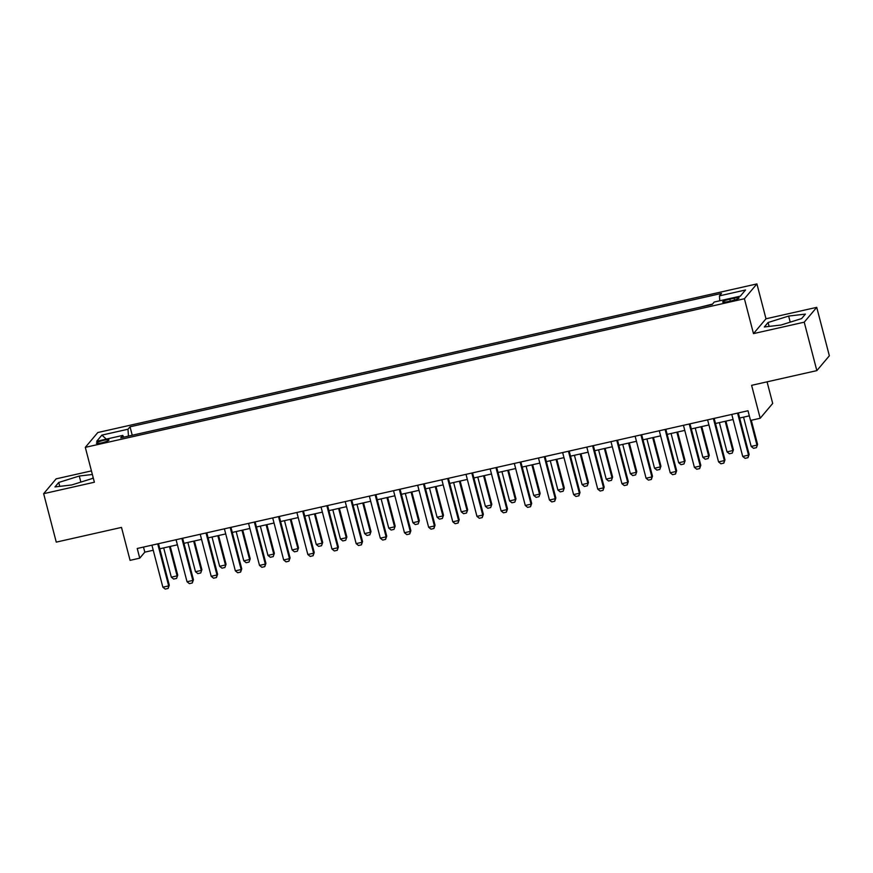 <?xml version="1.0" encoding="UTF-8"?>
<svg xmlns="http://www.w3.org/2000/svg" width="873" height="873" viewBox="0 0 873 873"><rect width="100%" height="100%" fill="white"/><g stroke="black" fill="none" stroke-linecap="round" stroke-linejoin="round"><path stroke-width="1.31" d="M101.606 442.873A6.482 0.993 -14.6 0 0 108.961 439.959A6.482 0.993 -14.6 0 0 103.778 440.308A6.482 0.993 -14.6 0 0 96.423 443.222A6.482 0.993 -14.6 0 0 101.606 442.873M91.436 470.896L56.156 478.841L43.65 493.681L56.265 542.122L121.5 527.412L130.077 560.346L139.745 558.163L144.82 552.151L153.244 550.252M756.913 283.911L97.809 432.528L85.303 447.358L744.407 298.741L756.913 283.911L765.992 318.787L753.486 333.617L804.229 322.181L816.735 307.351L765.992 318.787M816.735 307.351L829.35 355.791L816.844 370.621L751.609 385.331L760.187 418.265L772.692 403.435L767.072 381.839M804.229 322.181L816.844 370.621M760.187 418.265L750.529 420.448L747.997 410.757L137.225 548.484L139.745 558.163M734.04 298.217L729.784 299.177A6.286 0.96 -14.6 0 0 722.658 302.003A6.286 0.96 -14.6 0 0 727.689 301.665L731.945 300.705A6.286 0.96 -14.6 0 0 739.071 297.879A6.286 0.96 -14.6 0 0 734.04 298.217L734.509 300.039M719.789 300.792L719.439 295.871L721.48 293.437L130.033 426.81L132.227 435.234M719.439 295.871L745.531 289.978L740.326 296.154L714.234 302.036L712.182 304.47L120.736 437.831L122.777 435.409L96.685 441.291L101.89 435.114L127.982 429.232L130.033 426.81M753.486 333.617L744.407 298.741M43.65 493.681L94.382 482.234L85.303 447.358M159.792 548.779L177.405 544.807M183.952 543.333L201.565 539.361M208.112 537.877L225.725 533.916M232.273 532.432L249.885 528.46M256.433 526.986L274.046 523.014M280.593 521.541L298.206 517.569M304.753 516.096L322.366 512.124M328.914 510.64L346.526 506.667M353.074 505.194L370.687 501.222M377.234 499.749L394.847 495.777M401.394 494.304L419.007 490.331M425.555 488.847L443.168 484.875M449.715 483.402L467.328 479.43M473.875 477.957L491.488 473.984M498.036 472.511L515.648 468.539M522.196 467.055L539.809 463.094M546.367 461.61L563.969 457.638M570.527 456.164L588.129 452.192M594.688 450.719L612.289 446.747M618.848 445.263L636.45 441.301M643.008 439.817L660.61 435.845M667.168 434.372L684.77 430.4M691.329 428.927L708.931 424.955M715.489 423.481L733.091 419.509M739.649 418.025L749.329 415.843M143.488 547.065L144.82 552.151M143.423 432.713L156.387 429.789M167.583 427.268L180.547 424.343M191.744 421.823L204.708 418.898M215.904 416.366L228.868 413.442M240.064 410.921L253.028 407.997M264.224 405.476L277.188 402.551M288.385 400.03L301.349 397.106M312.545 394.574L325.509 391.65M336.705 389.129L349.669 386.204M360.865 383.684L373.83 380.759M385.026 378.238L397.99 375.314M409.186 372.782L422.15 369.868M433.346 367.337L446.31 364.412M457.507 361.891L470.471 358.967M481.667 356.446L494.631 353.521M505.827 350.99L518.791 348.076M529.987 345.544L542.951 342.62M554.148 340.099L567.112 337.174M578.308 334.654L591.272 331.729M602.468 329.208L615.432 326.284M626.628 323.752L639.593 320.828M650.789 318.307L663.753 315.382M674.949 312.861L687.924 309.937M699.109 307.416L712.008 304.197M127.982 429.232L128.473 436.085M123.737 437.155L122.777 435.409M101.89 435.114L106.31 439.119M788.635 316.07L768.098 322.508L764.333 326.971L781.106 325.007L801.632 318.569L805.408 314.094L788.635 316.07L790.218 322.148M92.363 474.486L79.279 476.025L58.742 482.463L54.977 486.927L71.75 484.952L92.287 478.513L93.149 477.487M769.113 326.415L768.098 322.508M59.768 486.359L58.742 482.463M80.862 482.092L79.279 476.025M737.565 413.115L748.521 455.139L749.121 454.418L747.975 457.692L745.073 458.336L742.716 456.448L731.77 414.413M738.318 412.94L749.121 454.418M742.716 456.448L748.521 455.139L747.975 457.692M743.545 417.152L751.173 446.43L756.967 445.121L750.54 420.437M757.578 444.401L756.433 447.663L757.578 444.401L751.293 420.273M756.433 447.663L753.53 448.318L751.173 446.43M713.405 418.56L724.361 460.595L724.961 459.864L723.815 463.137L720.912 463.792L718.555 461.893L707.61 419.869M714.158 418.385L724.961 459.864M718.555 461.893L724.361 460.595L723.815 463.137M689.244 424.005L700.201 466.04L700.801 465.32L699.655 468.583L696.752 469.238L694.395 467.35L683.45 425.315M689.997 423.831L700.801 465.32M694.395 467.35L700.201 466.04L699.655 468.583M665.084 429.451L676.04 471.485L676.64 470.765L675.495 474.028L672.592 474.683L670.235 472.795L659.29 430.76M665.837 429.287L676.64 470.765M670.235 472.795L676.04 471.485L675.495 474.028M719.385 422.597L727.013 451.876L732.807 450.566L725.179 421.288M733.418 449.846L732.272 453.109L733.418 449.846L725.932 421.124M732.272 453.109L729.37 453.764L727.013 451.876M695.224 428.043L702.852 457.321L708.647 456.012L701.019 426.733M709.258 455.291L708.112 458.565L709.258 455.291L701.772 426.57M708.112 458.565L705.209 459.22L702.852 457.321M671.064 433.488L678.692 462.766L684.487 461.468L676.859 432.19M685.098 460.748L683.952 464.01L685.098 460.748L677.612 432.015M683.952 464.01L681.049 464.665L678.692 462.766M640.924 434.896L651.88 476.931L652.48 476.211L651.334 479.473L648.432 480.128L646.075 478.24L635.129 436.205M641.677 434.732L652.48 476.211M646.075 478.24L651.88 476.931L651.334 479.473M646.904 438.944L654.532 468.223L660.326 466.913L652.698 437.635M660.937 466.193L659.792 469.456L660.937 466.193L653.451 437.46M659.792 469.456L656.889 470.111L654.532 468.223M616.764 440.352L627.72 482.376L628.32 481.656L627.174 484.93L624.271 485.584L621.914 483.686L610.969 441.662M617.517 440.178L628.32 481.656M621.914 483.686L627.72 482.376L627.174 484.93M592.603 445.797L603.549 487.832L604.16 487.112L603.014 490.375L600.111 491.03L597.754 489.142L586.809 447.107M593.356 445.623L604.16 487.112M597.754 489.142L603.549 487.832L603.014 490.375M568.443 451.243L579.388 493.278L579.999 492.558L578.854 495.82L575.951 496.475L573.594 494.587L562.649 452.552M569.196 451.079L579.999 492.558M573.594 494.587L579.388 493.278L578.854 495.82M544.283 456.688L555.228 498.723L555.839 498.003L554.693 501.266L551.791 501.92L549.433 500.033L538.488 457.998M545.036 456.524L555.839 498.003M549.433 500.033L555.228 498.723L554.693 501.266M520.122 462.144L531.068 504.168L531.679 503.448L530.533 506.722L527.63 507.377L525.273 505.478L514.328 463.443M520.875 461.97L531.679 503.448M525.273 505.478L531.068 504.168L530.533 506.722M622.744 444.39L630.371 473.668L636.166 472.358L628.538 443.08M636.777 471.638L635.62 474.901L636.777 471.638L629.291 442.917M635.62 474.901L632.729 475.556L630.371 473.668M598.583 449.835L606.211 479.113L612.006 477.804L604.378 448.526M612.617 477.084L611.46 480.357L612.617 477.084L605.131 448.362M611.46 480.357L608.568 481.001L606.211 479.113M574.423 455.28L582.051 484.559L587.845 483.26L580.218 453.982M588.457 482.529L587.3 485.803L588.457 482.529L580.971 453.807M587.3 485.803L584.408 486.457L582.051 484.559M550.263 460.737L557.891 490.015L563.685 488.705L556.057 459.427M564.296 487.985L563.14 491.248L564.296 487.985L556.81 459.253M563.14 491.248L560.248 491.903L557.891 490.015M526.103 466.182L533.73 495.46L539.525 494.151L531.897 464.873M540.136 493.431L538.979 496.693L540.136 493.431L532.65 464.709M538.979 496.693L536.087 497.348L533.73 495.46M495.962 467.59L506.907 509.625L507.519 508.904L506.373 512.167L503.47 512.822L501.113 510.923L490.168 468.899M496.715 467.415L507.519 508.904M501.113 510.923L506.907 509.625L506.373 512.167M501.942 471.627L509.559 500.906L515.365 499.596L507.737 470.318M515.976 498.876L514.819 502.139L515.976 498.876L508.49 470.154M514.819 502.139L511.927 502.793L509.559 500.906M471.802 473.035L482.747 515.07L483.358 514.35L482.212 517.613L479.31 518.267L476.953 516.38L466.007 474.345M472.555 472.871L483.358 514.35M476.953 516.38L482.747 515.07L482.212 517.613M477.782 477.073L485.399 506.351L491.204 505.041L483.577 475.774M491.815 504.321L490.659 507.595L491.815 504.321L484.329 475.599M490.659 507.595L487.767 508.25L485.399 506.351M447.642 478.48L458.587 520.515L459.198 519.795L458.052 523.058L455.149 523.713L452.792 521.825L441.847 479.79M448.395 478.317L459.198 519.795M452.792 521.825L458.587 520.515L458.052 523.058M453.622 482.529L461.239 511.807L467.044 510.498L459.416 481.219M467.655 509.777L466.498 513.04L467.655 509.777L460.169 481.045M466.498 513.04L463.607 513.695L461.239 511.807M423.481 483.937L434.427 525.961L435.038 525.24L433.892 528.514L430.989 529.158L428.632 527.27L417.687 485.235M424.234 483.762L435.038 525.24M428.632 527.27L434.427 525.961L433.892 528.514M429.461 487.974L437.078 517.253L442.884 515.943L435.256 486.665M443.495 515.223L442.338 518.486L443.495 515.223L436.009 486.49M442.338 518.486L439.446 519.14L437.078 517.253M399.321 489.382L410.266 531.417L410.877 530.686L409.732 533.96L406.829 534.614L404.472 532.716L393.527 490.691M400.074 489.207L410.877 530.686M404.472 532.716L410.266 531.417L409.732 533.96M405.301 493.42L412.918 522.698L418.724 521.388L411.096 492.11M419.335 520.668L418.178 523.931L419.335 520.668L411.849 491.946M418.178 523.931L415.286 524.586L412.918 522.698M375.161 494.827L386.106 536.862L386.717 536.142L385.571 539.405L382.669 540.06L380.312 538.172L369.366 496.137M375.914 494.664L386.717 536.142M380.312 538.172L386.106 536.862L385.571 539.405M381.13 498.865L388.758 528.143L394.563 526.834L386.935 497.555M395.163 526.113L394.018 529.387L395.163 526.113L387.688 497.392M394.018 529.387L391.126 530.042L388.758 528.143M351.001 500.273L361.946 542.308L362.557 541.587L361.411 544.85L358.508 545.505L356.151 543.617L345.206 501.582M351.754 500.109L362.557 541.587M356.151 543.617L361.946 542.308L361.411 544.85M326.84 505.729L337.786 547.753L338.397 547.033L337.251 550.296L334.348 550.95L331.991 549.062L321.046 507.027M327.593 505.554L338.397 547.033M331.991 549.062L337.786 547.753L337.251 550.296M302.68 511.174L313.625 553.209L314.236 552.478L313.091 555.752L310.188 556.407L307.831 554.508L296.885 512.484M303.433 511L314.236 552.478M307.831 554.508L313.625 553.209L313.091 555.752M278.52 516.62L289.465 558.655L290.076 557.934L288.93 561.197L286.028 561.852L283.67 559.964L272.714 517.929M279.273 516.445L290.076 557.934M283.67 559.964L289.465 558.655L288.93 561.197M254.359 522.065L265.305 564.1L265.916 563.38L264.77 566.642L261.867 567.297L259.51 565.409L248.554 523.374M255.112 521.901L265.916 563.38M259.51 565.409L265.305 564.1L264.77 566.642M230.199 527.51L241.144 569.545L241.756 568.825L240.61 572.088L237.707 572.743L235.35 570.855L224.394 528.82M230.952 527.347L241.756 568.825M235.35 570.855L241.144 569.545L240.61 572.088M206.039 532.966L216.984 574.991L217.595 574.27L216.449 577.544L213.547 578.199L211.19 576.3L200.233 534.276M206.792 532.792L217.595 574.27M211.19 576.3L216.984 574.991L216.449 577.544M181.879 538.412L192.824 580.447L193.435 579.727L192.289 582.989L189.386 583.644L187.029 581.745L176.073 539.721M182.632 538.237L193.435 579.727M187.029 581.745L192.824 580.447L192.289 582.989M157.718 543.857L168.664 585.892L169.275 585.172L168.129 588.435L165.226 589.089L162.869 587.202L151.913 545.167M158.471 543.693L169.275 585.172M162.869 587.202L168.664 585.892L168.129 588.435M356.97 504.321L364.598 533.589L370.403 532.29L362.775 503.012M371.003 531.57L369.857 534.833L371.003 531.57L363.528 502.837M369.857 534.833L366.966 535.487L364.598 533.589M332.809 509.767L340.437 539.045L346.243 537.735L338.615 508.457M346.843 537.015L345.697 540.278L346.843 537.015L339.368 508.282M345.697 540.278L342.805 540.933L340.437 539.045M308.649 515.212L316.277 544.49L322.082 543.181L314.455 513.902M322.683 542.46L321.537 545.723L322.683 542.46L315.208 513.739M321.537 545.723L318.634 546.378L316.277 544.49M284.489 520.657L292.117 549.935L297.922 548.626L290.294 519.348M298.522 547.906L297.377 551.179L298.522 547.906L291.047 519.184M297.377 551.179L294.474 551.834L292.117 549.935M260.329 526.103L267.956 555.381L273.762 554.082L266.134 524.804M274.362 553.351L273.216 556.625L274.362 553.351L266.887 524.629M273.216 556.625L270.314 557.28L267.956 555.381M236.168 531.559L243.796 560.837L249.602 559.528L241.974 530.249M250.202 558.807L249.056 562.07L250.202 558.807L242.727 530.075M249.056 562.07L246.153 562.725L243.796 560.837M212.008 537.004L219.636 566.282L225.441 564.973L217.814 535.695M226.042 564.253L224.896 567.515L226.042 564.253L218.566 535.531M224.896 567.515L221.993 568.17L219.636 566.282M187.848 542.449L195.476 571.728L201.281 570.418L193.653 541.14M201.881 569.698L200.735 572.972L201.881 569.698L194.406 540.976M200.735 572.972L197.833 573.616L195.476 571.728M163.688 547.895L171.315 577.173L177.11 575.874L169.493 546.596M177.721 575.143L176.575 578.417L177.721 575.143L170.246 546.422M176.575 578.417L173.672 579.072L171.315 577.173M730.286 301.087L729.784 299.177"/></g></svg>
